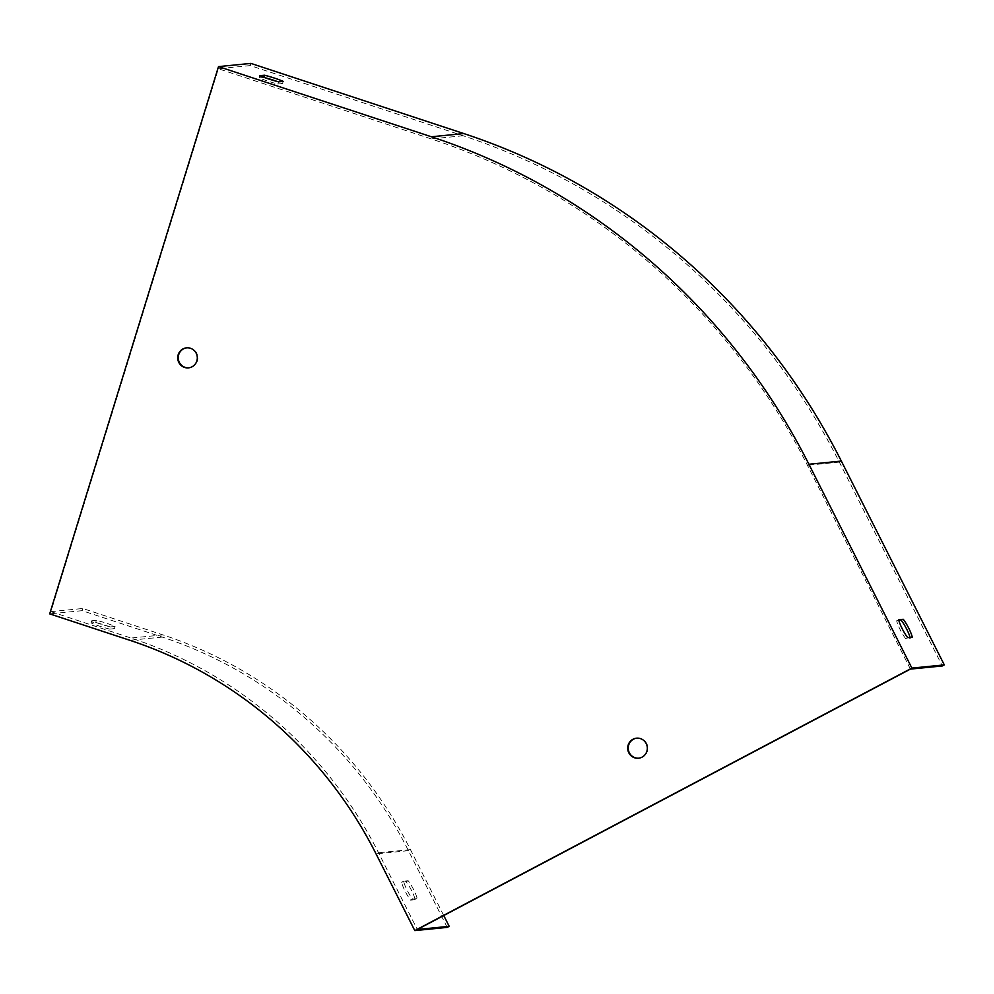 <?xml version="1.0" encoding="UTF-8"?>
<svg xmlns="http://www.w3.org/2000/svg" width="994" height="994" viewBox="0 0 994 994"><rect width="100%" height="100%" fill="white"/><g stroke="black" fill="none" stroke-linecap="round" stroke-linejoin="round"><path stroke-width="0.75" stroke-dasharray="4.97 3.73" d="M415.219 899.669L410.584 900.129A14.376 3.032 -117.8 0 1 401.551 882.225L406.173 881.777A14.376 3.032 -117.8 0 1 415.219 899.669L417.207 898.626L412.572 899.085A14.376 3.032 -117.8 0 1 403.539 881.181L408.161 880.721A14.376 3.032 -117.8 0 1 417.207 898.626M447.213 927.39L408.459 850.665A431.272 420.052 -95.6 0 0 162.246 637.079L82.117 610.676L49.7 613.882M109.762 629.115A14.376 1.292 -162.9 0 1 91.063 622.952L95.697 622.492A14.376 1.292 -162.9 0 1 114.397 628.655L109.762 629.115L110.433 626.928A14.376 1.292 -162.9 0 1 91.746 620.765L96.368 620.306A14.376 1.292 -162.9 0 1 115.068 626.468L110.433 626.928M443.734 915.524L410.447 849.621A433.57 422.301 -95.6 0 0 162.917 634.893L82.788 608.49L50.893 611.645L218.345 68.748L250.252 65.592L463.142 135.756A658.985 641.851 84.4 0 1 839.346 462.111L942.312 665.955M82.788 608.49L82.117 610.676M250.923 63.405L250.252 65.592M186.797 347.813A10.064 9.803 84.4 0 1 192.563 366.749A10.064 9.803 84.4 0 1 188.773 367.83M636.769 738.169A10.064 9.803 84.4 0 1 642.546 757.105A10.064 9.803 84.4 0 1 638.744 758.186M50.893 611.645L131.022 638.049A433.57 422.301 84.4 0 1 378.54 852.765L417.306 929.489M910.417 669.099L807.451 465.267A658.985 641.851 -95.6 0 0 431.234 138.911L218.345 68.748M898.862 620.567L896.65 620.79A14.376 3.032 62.2 0 0 905.696 638.695L910.318 638.235A14.376 3.032 62.2 0 0 910.094 637.402M264.876 77.681A14.376 1.292 17.1 0 0 263.832 77.408L259.198 77.867A14.376 1.292 17.1 0 0 277.898 84.03L282.532 83.571A14.376 1.292 17.1 0 0 277.525 81.583M910.318 638.235L912.306 637.179M905.696 638.695L907.684 637.639M896.65 620.79L898.638 619.734M408.161 880.721L406.173 881.777M403.539 881.181L401.551 882.225M412.572 899.085L410.584 900.129M115.068 626.468L114.397 628.655M91.746 620.765L91.063 622.952M96.368 620.306L95.697 622.492M282.532 83.571L283.203 81.384M277.898 84.03L278.568 81.843M259.198 77.867L259.869 75.681M408.459 850.665L376.043 853.871M162.246 637.079L129.829 640.285M839.346 462.111L807.451 465.267M463.142 135.756L431.234 138.911M162.917 634.893L131.022 638.049M410.447 849.621L378.54 852.765"/><path stroke-width="1.49" d="M903.26 619.287L898.638 619.734A14.376 3.032 62.2 0 0 907.684 637.639L912.306 637.179A14.376 3.032 62.2 0 0 903.26 619.287L898.862 620.567M808.917 464.273L911.883 668.105L414.796 930.595L376.043 853.871A431.272 420.052 -95.6 0 0 129.829 640.285L49.7 613.882L218.506 66.61L431.396 136.774A661.283 644.087 84.4 0 1 808.917 464.273L841.334 461.067L944.3 664.899L911.883 668.105M944.3 664.899L942.312 665.955L910.417 669.099L417.306 929.489L449.201 926.333L447.213 927.39L414.796 930.595M841.334 461.067A661.283 644.087 84.4 0 0 463.813 133.569L250.923 63.405L218.506 66.61M264.503 75.221L259.869 75.681A14.376 1.292 17.1 0 0 278.568 81.843L283.203 81.384A14.376 1.292 17.1 0 0 264.503 75.221L263.857 77.308M188.773 367.83A10.064 9.803 84.4 0 1 178.286 358.759A10.064 9.803 84.4 0 1 186.797 347.813M638.744 758.186A10.064 9.803 84.4 0 1 628.27 749.116A10.064 9.803 84.4 0 1 636.769 738.169M192.041 366.798A10.064 9.803 -95.6 0 0 186.537 347.838A10.064 9.803 -95.6 0 0 177.764 358.809A10.064 9.803 -95.6 0 0 192.041 366.798M642.025 757.155A10.064 9.803 -95.6 0 0 636.508 738.182A10.064 9.803 -95.6 0 0 627.748 749.165A10.064 9.803 -95.6 0 0 642.025 757.155M910.094 637.402A14.376 3.032 62.2 0 0 901.272 620.331M277.525 81.583A14.376 1.292 17.1 0 0 264.876 77.681M449.201 926.333L443.734 915.524M463.813 133.569L431.396 136.774"/></g></svg>
